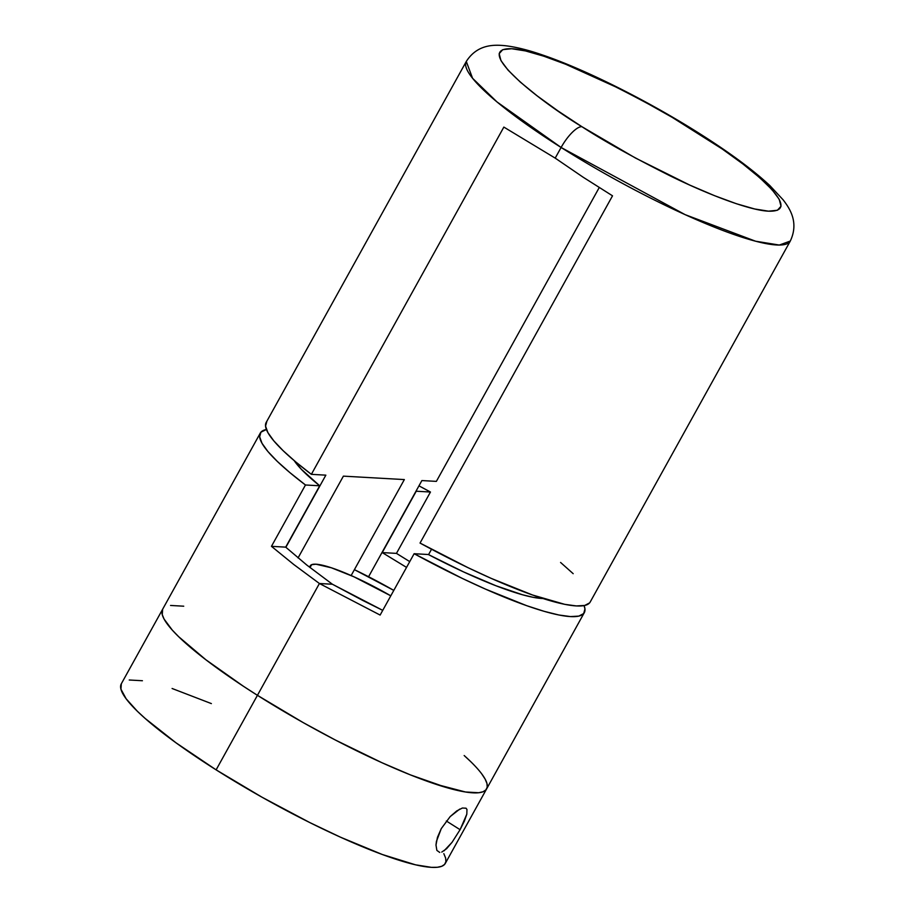 <?xml version="1.0" encoding="UTF-8"?>
<svg xmlns="http://www.w3.org/2000/svg" width="913" height="913" viewBox="0 0 913 913"><rect width="100%" height="100%" fill="white"/><g stroke="black" fill="none" stroke-linecap="round" stroke-linejoin="round"><path stroke-width="1.37" d="M309.986 567.555A77.171 12.896 -151 0 1 390.787 595.824L353.867 576.765L331.408 567.795L315.989 564.211L311.721 564.656L309.986 567.555M439.746 852.445L436.871 850.402L435.992 845.061L437.453 837.369L441.264 828.627L450.189 816.576L456.762 810.915L462.389 808.016L466.064 808.21L466.965 809.489L466.817 814.179L464.329 821.198L460.084 829.689L452.061 842.311L446.605 848.679L441.755 852.08M466.817 814.179L460.084 829.689L446.343 821.004L460.084 829.689L452.061 842.311L444.072 850.802M121.315 683.803L120.95 689.201L126.142 698.787L137.361 711.261L145.121 718.417L176.004 742.805L216.119 769.853A185.225 30.962 29 0 0 445.293 863.436L486.618 788.9A185.225 30.962 -151 0 1 257.432 695.318L216.119 769.853L262.031 797.22L309.769 822.556L340.572 837.232L382.307 854.5L415.518 864.816L431.472 867.35L437.35 867.27L441.732 866.289L444.597 864.417L445.898 861.667L445.647 858.072L443.821 853.655M464.169 755.53L470.549 761.476L464.169 755.53A185.225 30.962 -151 0 1 486.618 788.9A185.225 30.962 29 0 1 257.432 695.318A185.225 30.962 -151 0 1 162.617 609.302A185.225 30.962 29 0 0 257.432 695.318L303.344 722.685L335.219 739.941L381.885 762.686L410.496 774.92L435.809 784.233L465.493 791.993L478.663 792.735L483.045 791.754L485.91 789.871L487.222 787.132L486.96 783.525L485.145 779.12L481.767 773.939L485.145 779.12L486.96 783.525L487.222 787.132L485.91 789.871L483.045 791.754L478.663 792.735L465.493 791.993L446.914 787.679L410.496 774.92L381.885 762.686L335.219 739.941L303.344 722.685L257.432 695.318L319.413 583.51L293.803 564.531L271.458 546.339L305.467 484.986A185.225 30.962 -151 0 1 260.296 433.07A185.225 30.962 -151 0 1 266.413 429.498L260.913 432.191L259.646 436.779L262.008 443.273L267.931 451.547L277.312 461.407L289.912 472.637L305.467 484.986L319.698 485.796L305.467 484.986L271.458 546.339L285.689 547.138L319.698 485.796A149.412 24.982 -151 0 1 294.203 460.631L301.347 469.293L319.698 485.796L285.689 547.138L306.836 565.079L285.689 547.138L271.458 546.339L293.803 564.531L319.413 583.51L257.432 695.318L243.235 686.142L257.432 695.318L216.119 769.853A185.225 30.962 29 0 1 121.292 683.837L260.296 433.07M436.871 850.402L435.992 845.061L436.414 841.432L441.264 828.627L450.189 816.576L459.753 809.089M211.371 703.592L172.101 688.493M142.417 680.733L129.247 680.002M183.73 606.198L170.56 605.456L183.73 606.198M162.628 609.268L162.263 614.666L164.089 619.071L172.329 630.153L178.686 636.715L205.847 659.734L243.235 686.142L205.847 659.734L178.686 636.715L172.329 630.153L164.089 619.071L162.263 614.666L162.628 609.268M393.8 590.391L354.404 569.666A114.216 19.093 -151 0 1 393.8 590.391M362.712 600.423L332.4 584.24L306.836 565.079L332.4 584.24L382.73 610.352L362.712 600.423M542.95 598.517A149.412 24.982 -151 0 1 428.357 554.522L463.701 571.972L495.93 585.747L522.647 594.808L533.283 597.342L542.95 598.517M396.459 553.381L409.754 561.621L396.459 553.381L382.227 552.582L406.547 567.395L382.227 552.582L416.031 491.126A149.412 24.982 -151 0 1 416.237 491.228L382.227 552.582L396.459 553.381L430.457 492.027L416.237 491.228L430.457 492.027L396.459 553.381M418.953 485.842A185.225 30.962 -151 0 1 430.457 492.027L418.953 485.842M414.125 553.712L428.357 554.522L414.125 553.712L380.128 615.065L319.413 583.51L332.4 584.24L319.413 583.51L380.128 615.065L414.125 553.712L462.332 578.431L485.362 589.056L526.721 605.696L544.125 611.322L558.824 614.985L570.477 616.583L578.819 616.104L583.681 613.547L584.948 608.971L584.092 605.593A185.225 30.962 -151 0 1 584.297 612.669A185.225 30.962 -151 0 1 414.125 553.712M561.107 147.472L685.127 214.646L755.599 241.215L779.291 245.049L790.293 241.055A185.225 30.962 -151 0 1 561.107 147.472L555.207 158.12L583.179 177.236L612.52 195.816L420.037 543.064A185.225 30.962 29 0 0 590.197 602.021L790.293 241.055C799.172 222.247 789.654 208.347 783.149 199.856L769.876 185.59C753.054 169.921 729.658 152.608 699.712 133.663C648.675 101.275 585.301 69.422 542.493 54.974C528.079 49.964 515.48 46.86 504.706 45.65C494.161 44.669 477.408 44.086 466.292 61.456L472.569 78.278L496.98 101.925L561.107 147.472A185.225 30.962 -151 0 1 466.292 61.456L266.197 422.422A185.225 30.962 29 0 0 311.367 474.338L503.85 127.09L555.207 158.12L561.107 147.472A24.697 7.966 -57.7 0 1 581.878 126.679A24.697 7.966 122.3 0 0 561.107 147.472M700.693 134.747A24.697 7.966 122.3 0 0 699.792 133.72A24.697 7.966 122.3 0 0 698.308 133.241C738.218 157.127 809.854 212.501 768.518 211.177C749.253 210.389 707.084 194.013 670.564 176.072C632.983 157.219 603.413 140.75 581.878 126.679L635.448 158.017L689.737 185.077L714.525 195.667L736.46 203.747L754.686 208.974L768.518 211.177L777.408 210.264L781.014 206.247L779.211 199.308L772.067 189.71L759.844 177.807L743.022 164.066L722.251 149.013L672.139 117.332L644.738 101.902L617.154 87.557L565.661 64.241L543.726 56.172L525.5 50.934L511.668 48.731L502.778 49.656L499.171 53.662L500.963 60.6L508.119 70.21L520.342 82.113L537.164 95.854L557.934 110.895L581.878 126.679C541.968 102.792 470.332 47.419 511.668 48.731C530.921 49.53 573.102 65.907 609.61 83.848C647.203 102.701 676.773 119.158 698.308 133.241A24.697 7.966 -57.7 0 1 699.792 133.72A24.697 7.966 -57.7 0 1 700.693 134.747M560.582 562.454L573.181 573.684M589.593 602.9L584.731 605.456L576.377 605.935L564.725 604.338L532.621 595.036L491.262 578.408L468.232 567.783L420.037 543.064L612.52 195.816L583.179 177.236L555.207 158.12L503.85 127.09L311.367 474.338L295.812 461.989L283.213 450.76L273.843 440.899L267.908 432.625L265.546 426.131L266.813 421.544M599.225 187.576L436.368 481.379L421.886 480.569L368.578 576.731L421.886 480.569L436.368 481.379L599.225 187.576M431.541 549.249L428.562 554.625L431.541 549.249M325.85 475.159L311.367 474.338L325.85 475.159L285.86 547.298L325.85 475.159M343.391 476.141L298.049 557.934L343.391 476.141L404.345 479.576L343.391 476.141M351.14 575.544L404.345 479.576L351.14 575.544M584.297 612.669L486.618 788.9"/></g></svg>
